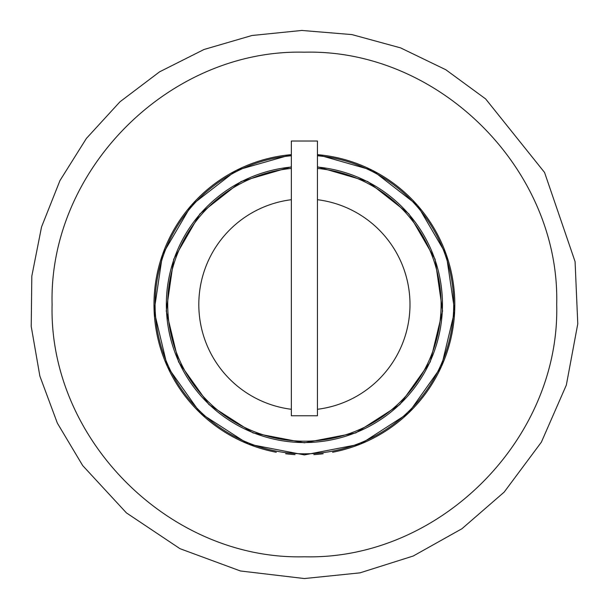<?xml version="1.0" encoding="UTF-8"?>
<svg xmlns="http://www.w3.org/2000/svg" width="609" height="609" viewBox="0 0 609 609"><rect width="100%" height="100%" fill="white"/><g stroke="black" fill="none" stroke-linecap="round" stroke-linejoin="round"><path stroke-width="0.91" d="M291.353 141.022L291.353 415.764L317.449 415.764L317.449 141.022L291.353 141.022M317.449 409.286A105.601 105.601 0 0 0 317.449 199.706M291.353 199.706A105.601 105.601 0 0 0 291.353 409.286M332.59 452.251A150.423 150.423 0 0 0 317.449 154.64L372.35 170.299L417.462 205.286L446.29 254.562L454.679 311.024L441.426 366.557L408.433 413.146L360.452 444.083L304.401 454.915L248.35 444.083L200.376 413.146L167.376 366.557L154.123 311.024L162.512 254.562L191.34 205.286L236.452 170.299L291.353 154.64A150.423 150.423 0 0 0 276.288 452.266M285.629 453.743A150.423 150.423 0 0 0 295.03 454.626M313.848 454.619A150.423 150.423 0 0 0 323.173 453.743M317.449 168.434A136.682 136.682 0 0 1 420.537 376.575A136.682 136.682 0 0 1 188.265 376.575A136.682 136.682 0 0 1 291.353 168.434M291.353 167.056A138.06 138.06 0 0 0 166.501 311.032A138.06 138.06 0 0 0 304.401 442.553A138.06 138.06 0 0 0 442.301 311.032A138.06 138.06 0 0 0 317.449 167.056M291.353 166.797L241.095 181.52L199.919 213.866L173.717 259.198L166.242 311.032L178.574 361.921L208.94 404.582L252.986 432.9L304.401 442.812L355.816 432.9L399.862 404.582L430.228 361.921L442.56 311.032L435.085 259.198L408.883 213.866L367.707 181.52L317.449 166.797M304.401 556.793C439.241 560.272 560.211 439.272 556.702 304.431C560.143 169.637 439.196 48.72 304.401 52.199C169.561 48.72 48.591 169.721 52.1 304.561C48.659 439.355 169.607 560.272 304.401 556.793M291.353 154.64L236.452 170.299L191.34 205.286L162.512 254.562L154.123 311.024L167.376 366.557L200.376 413.146L248.35 444.083L304.401 454.915L360.452 444.083L408.433 413.146L441.426 366.557L454.679 311.024L446.29 254.562L417.462 205.286L372.35 170.299L317.449 154.64M317.449 155.752A149.312 149.312 0 0 1 453.568 311.024A149.312 149.312 0 0 1 304.401 453.812A149.312 149.312 0 0 1 155.234 311.024A149.312 149.312 0 0 1 291.353 155.752M304.401 578.55L359.98 572.856L413.245 556.009L461.98 528.711L504.176 492.102L541.378 442.142L566.34 385.078L577.774 323.851L575.079 261.626L544.56 172.469L485.639 98.924L445.773 69.715L400.57 47.875L351.956 34.599L301.828 30.45L251.966 35.497L204.038 49.481L159.581 71.832L119.965 101.802L86.402 138.426L59.956 180.584L41.534 226.974L31.813 276.143L31.226 326.447L39.867 376.088L57.36 423.141L82.687 465.581L126.421 512.892L179.982 548.679L240.426 570.976L304.401 578.55"/></g></svg>
